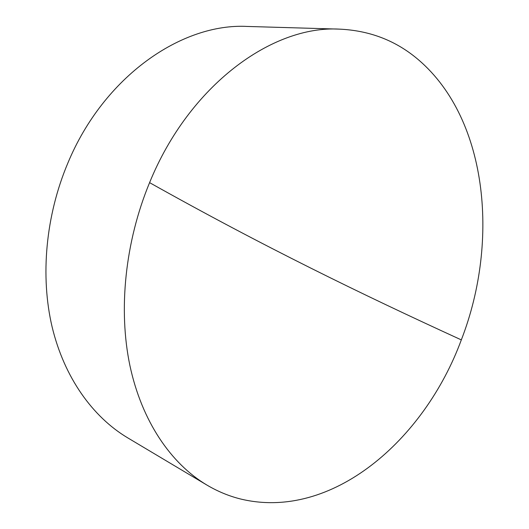 <?xml version="1.0" encoding="UTF-8"?>
<svg xmlns="http://www.w3.org/2000/svg" width="529" height="529" viewBox="0 0 529 529"><rect width="100%" height="100%" fill="white"/><g stroke="black" fill="none" stroke-linecap="round" stroke-linejoin="round"><path stroke-width="0.79" d="M415.364 57.218C487.467 115.441 500.143 240.047 461.321 339.896C424.397 440.247 331.729 520.959 240.741 499.039C228.997 496.129 217.664 491.441 206.746 484.974C170.979 463.569 141.858 421.421 129.909 365.572C118.198 309.683 125.042 241.918 149.588 182.644C189.316 85.037 272.468 25.207 339.512 29.135C368.515 30.47 393.794 39.827 415.364 57.218M339.512 29.135L247.347 26.45C181.943 22.886 103.849 76.282 67.877 163.011C45.606 215.746 40.171 276.277 52.133 326.995C64.34 377.673 92.72 416.898 127.549 437.754L206.746 484.974M149.588 182.644C263.449 246.468 360.771 293.853 461.321 339.896"/></g></svg>
